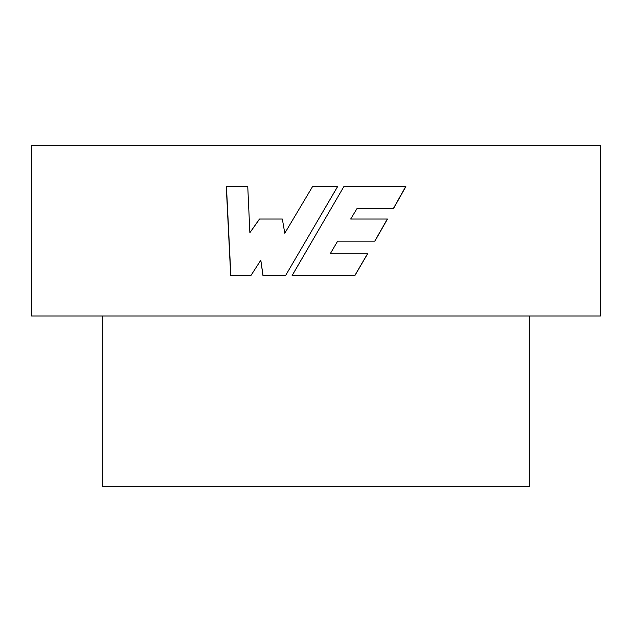 <?xml version="1.0" encoding="UTF-8"?>
<svg xmlns="http://www.w3.org/2000/svg" width="632" height="632" viewBox="0 0 632 632"><rect width="100%" height="100%" fill="white"/><g stroke="black" fill="none" stroke-linecap="round" stroke-linejoin="round"><path stroke-width="0.95" d="M529.3 316L529.3 486.64L102.7 486.64L102.7 316M316 145.36L600.4 145.36L600.4 316L31.6 316L31.6 145.36L316 145.36M337.614 186.582L312.548 186.582L284.787 233.224L282.346 219.035L259.468 219.035L249.877 232.71L247.76 186.582L226.28 186.582L230.688 275.497L250.944 275.497L260.803 260.218L262.944 275.497L285.601 275.497L337.614 186.582M343.871 186.582L292.126 275.497L354.923 275.497L367.587 253.811L330.212 253.811L337.662 241.132L374.887 241.132L387.471 219.035L350.681 219.035L356.914 208.702L393.42 208.702L405.863 186.582L343.871 186.582M312.548 186.582L284.787 233.224M259.578 219.035L249.877 232.71M226.453 186.582L230.862 275.497M263.054 275.497L260.803 260.218M316 223.515L337.575 186.582M354.844 275.497L367.484 253.811M337.662 241.132L330.212 253.811M374.768 241.132L387.329 219.035M356.914 208.702L350.681 219.035M393.27 208.702L405.689 186.582M316 234.48L292.174 275.497"/></g></svg>
